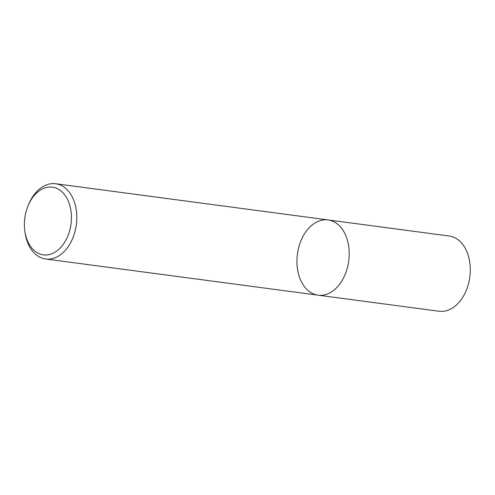 <?xml version="1.0" encoding="UTF-8"?>
<svg xmlns="http://www.w3.org/2000/svg" width="495" height="495" viewBox="0 0 495 495"><rect width="100%" height="100%" fill="white"/><g stroke="black" fill="none" stroke-linecap="round" stroke-linejoin="round"><path stroke-width="0.74" d="M325.345 294.655A37.954 25.882 97.6 0 1 318.075 295.175A37.954 25.882 97.6 0 1 297.415 254.139A37.954 25.882 97.6 0 1 328.067 219.929A37.954 25.882 97.6 0 1 349.179 255.686A37.954 25.882 97.6 0 1 325.345 294.655A37.954 25.882 97.6 0 1 318.075 295.175L439.145 311.256A37.954 25.882 97.6 0 0 446.416 310.736A37.954 25.882 97.6 0 0 470.25 271.767A37.954 25.882 97.6 0 0 449.144 236.004L328.067 219.929A37.954 25.882 97.6 0 1 349.179 255.686A37.954 25.882 97.6 0 1 325.345 294.655M27.998 205.92L28.537 204.608A37.954 25.882 97.6 0 1 55.657 183.744A37.954 25.882 97.6 0 1 76.768 219.508A37.954 25.882 97.6 0 1 52.928 258.477A37.954 25.882 97.6 0 1 45.664 258.996A37.954 25.882 97.6 0 1 24.929 231.778L24.75 230.373A34.161 23.296 97.6 0 1 27.998 205.92A34.161 23.296 97.6 0 1 67.994 200.432A34.161 23.296 97.6 0 1 49.952 254.399A34.161 23.296 97.6 0 1 24.75 230.373M45.664 258.996L318.075 295.175M55.657 183.744L328.067 219.929"/></g></svg>
